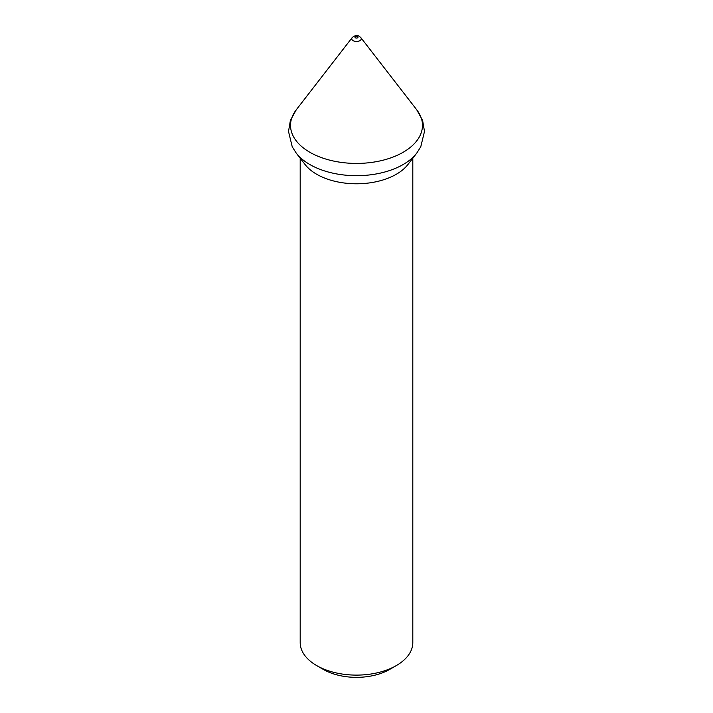 <?xml version="1.0" encoding="UTF-8"?>
<svg xmlns="http://www.w3.org/2000/svg" width="713" height="713" viewBox="0 0 713 713"><rect width="100%" height="100%" fill="white"/><g stroke="black" fill="none" stroke-linecap="round" stroke-linejoin="round"><path stroke-width="1.07" d="M396.321 665.585L389.681 669.418A46.924 27.094 0 0 1 323.319 669.418L316.679 665.585A56.309 32.513 0 0 0 396.321 665.585A56.309 32.513 0 0 0 412.809 642.591L412.809 158.206M416.731 153.143A65.979 38.092 0 0 1 309.843 164.534A65.979 38.092 0 0 1 296.269 153.143L305.093 164.543A56.309 32.513 0 0 0 316.679 174.257A56.309 32.513 0 0 0 407.907 164.543L416.731 153.143L420.768 146.789L424.493 131.442L422.613 120.461L416.731 109.784A65.979 38.092 0 0 1 393.915 156.708A65.979 38.092 0 0 1 309.843 152.27A65.979 38.092 0 0 1 296.269 109.784L352.16 37.62A4.75 2.745 0 0 0 353.14 40.677A4.75 2.745 0 0 0 359.192 40.998A4.75 2.745 0 0 0 360.84 37.62L416.731 109.784M300.191 158.206L300.191 642.591A56.309 32.513 0 0 0 316.679 665.585L323.319 669.418M355.439 37.816A1.497 0.865 0 0 0 357.561 37.816A1.497 0.865 0 0 0 357.561 36.595A1.497 0.865 0 0 0 355.439 36.595A1.497 0.865 0 0 0 355.439 37.816M360.84 37.62L359.441 36.408C357.204 34.973 354.771 35.383 352.16 37.62M296.269 153.143L292.232 146.789L288.507 131.442L290.387 120.461L296.269 109.784"/></g></svg>
